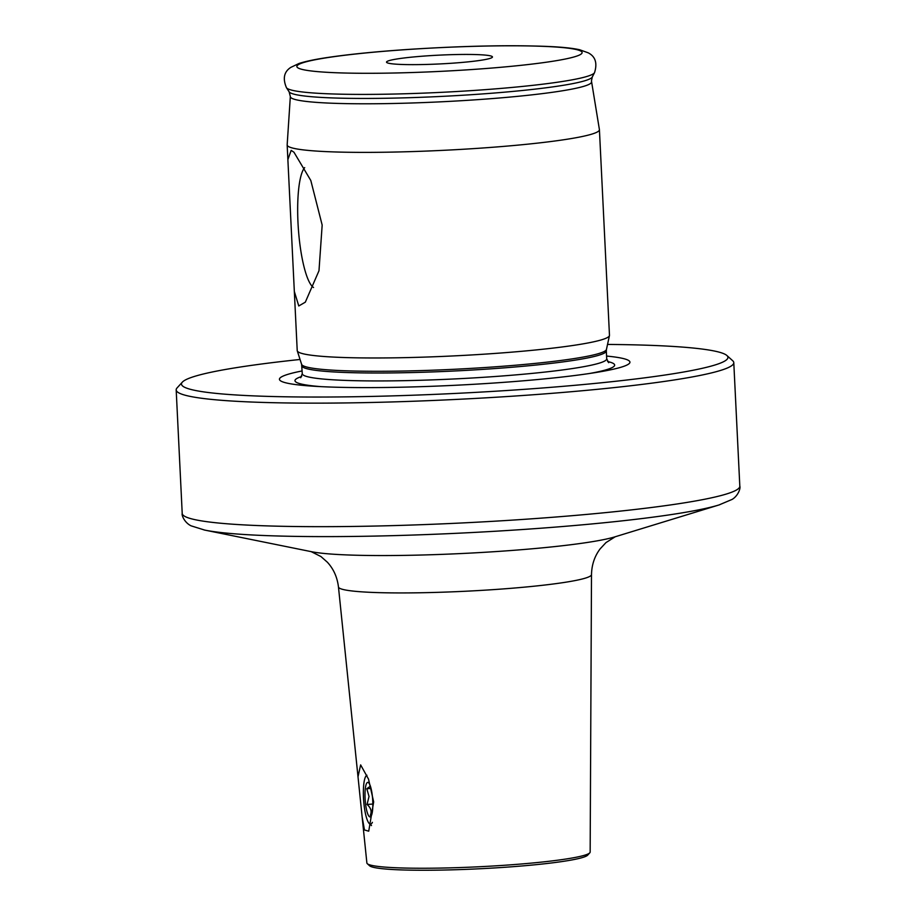 <?xml version="1.0" encoding="UTF-8"?>
<svg xmlns="http://www.w3.org/2000/svg" width="916" height="916" viewBox="0 0 916 916"><rect width="100%" height="100%" fill="white"/><g stroke="black" fill="none" stroke-linecap="round" stroke-linejoin="round"><path stroke-width="1.37" d="M373.671 801.912L368.518 779.127L360.641 764.894L358.007 776.791L362.118 816.763L364.465 829.976L368.724 831.19L373.671 801.912M362.118 816.763L366.881 862.987A111.775 9.286 -2.8 0 0 367.305 863.696L369.629 865.803A109.542 9.103 -2.8 0 0 502.815 867.418A109.542 9.103 -2.8 0 0 587.694 855.132L589.801 852.819A111.775 9.286 -2.8 0 0 590.156 852.063L591.496 574.607A126.671 10.523 177.2 0 1 492.945 589.652A126.671 10.523 177.2 0 1 338.462 586.984L358.007 776.791M367.305 863.696A111.775 9.286 -2.8 0 0 503.193 865.357A111.775 9.286 -2.8 0 0 589.801 852.819M298.776 305.967L305.326 302.165L318.986 270.735L322.169 225.073L310.81 180.486L293.944 152.216L291.162 150.384L287.876 159.613L294.334 291.471L298.776 305.967M451.199 63.273A53.036 4.408 -2.8 0 0 492.407 57.158A53.036 4.408 -2.8 0 0 427.783 55.807A53.036 4.408 -2.8 0 0 386.586 62.334A53.036 4.408 -2.8 0 0 451.199 63.273M591.541 81.787A150.785 12.526 -2.8 0 1 474.236 99.89A150.785 12.526 -2.8 0 1 290.338 96.523L287.166 144.843A156.315 12.984 -2.8 0 0 287.166 144.968A156.315 12.984 -2.8 0 0 477.809 148.335A156.315 12.984 -2.8 0 0 599.419 129.694A156.315 12.984 -2.8 0 0 599.408 129.58L591.45 80.894L592.274 77.013L594.541 72.627C597.507 63.101 595.389 56.506 588.198 52.819L579.679 49.75C572.58 48.193 562.401 47.117 549.142 46.51C510.43 44.895 463.29 45.88 407.712 49.464C376.453 51.582 350.244 54.193 329.084 57.273C315.951 59.174 305.921 61.235 299.005 63.479L290.83 67.372C284.029 71.734 282.575 78.513 286.456 87.696A154.403 12.824 -2.8 0 0 474.557 90.409A154.403 12.824 -2.8 0 0 594.541 72.627M294.334 291.471L297.219 350.565A156.315 12.984 -2.8 0 0 297.276 350.851A156.315 12.984 -2.8 0 0 487.862 353.931A156.315 12.984 -2.8 0 0 609.449 335.588A156.315 12.984 -2.8 0 0 609.472 335.302L599.419 129.694M302.131 370.946A175.46 14.576 -2.8 0 0 314.016 386.254A175.46 14.576 -2.8 0 0 493.449 383.06A175.46 14.576 -2.8 0 0 596.247 372.446A175.46 14.576 -2.8 0 0 606.575 356.061M300.047 359.473A273.552 22.717 -2.8 0 0 182.341 382.144A273.552 22.717 -2.8 0 0 515.113 389.964A273.552 22.717 -2.8 0 0 726.892 355.511A273.552 22.717 -2.8 0 0 607.526 344.439M182.341 382.144L177.051 387.937A279.128 23.186 -2.8 0 0 176.181 389.907A279.128 23.186 -2.8 0 0 516.613 395.918A279.128 23.186 -2.8 0 0 733.785 362.633A279.128 23.186 -2.8 0 0 732.72 360.755L726.892 355.511M304.685 167.617A61.177 13.236 -93.9 0 0 298.433 229.79A61.177 13.236 -93.9 0 0 313.547 287.51M366.927 775.222A24.56 5.313 -93.9 0 0 366.137 775.829A24.56 5.313 -93.9 0 0 363.377 794.401A24.56 5.313 -93.9 0 0 369.354 823.633A24.56 5.313 -93.9 0 0 372.388 822.339M370.396 786.18L366.801 788.733L369.034 796.451L367.064 804.443C370.888 807.843 371.976 811.45 370.339 815.274M372.823 803.355A17.301 3.744 -93.9 0 0 368.61 782.756A17.301 3.744 -93.9 0 0 365.015 795.947A17.301 3.744 -93.9 0 0 370.888 816.431A17.301 3.744 -93.9 0 0 372.823 803.355M372.835 804.053L367.064 804.443M371.06 788.447L366.801 788.733M290.338 96.523L289.135 91.84A151.93 12.618 -2.8 0 0 474.225 94.508A151.93 12.618 -2.8 0 0 592.274 77.013M733.785 362.633L739.819 486.167A279.128 23.186 -2.8 0 1 522.658 519.441A279.128 23.186 -2.8 0 1 182.215 513.441C181.494 515.502 184.78 522.841 191.135 525.853L204.772 530.101L311.589 551.718A159.705 13.259 -2.8 0 0 498.258 551.421A159.705 13.259 -2.8 0 0 614.796 536.89L719.003 504.956A270.861 22.499 177.2 0 1 521.353 529.597A270.861 22.499 177.2 0 1 204.772 530.101A270.861 22.499 177.2 0 1 204.073 529.952M407.952 49.487A142.804 11.862 -2.8 0 0 300.379 68.918A142.804 11.862 -2.8 0 0 471.019 69.593A142.804 11.862 -2.8 0 0 578.591 50.162A142.804 11.862 -2.8 0 0 407.952 49.487M300.7 377.736L302.269 373.717L301.616 364.339A152.64 12.675 -2.8 0 0 487.724 367.339A152.64 12.675 -2.8 0 0 606.449 349.431L609.449 335.588M301.879 365.77A152.411 12.652 -2.8 0 0 487.759 369.056A152.411 12.652 -2.8 0 0 606.323 350.885L606.449 349.431M302.269 373.717A152.411 12.652 -2.8 0 0 488.148 376.991A152.411 12.652 -2.8 0 0 606.713 358.832L606.323 350.885M589.675 373.465A160.037 13.293 -2.8 0 0 607.583 361.534M301.662 376.499A160.037 13.293 -2.8 0 0 320.657 386.621M719.69 504.739A270.861 22.499 177.2 0 1 719.003 504.956L732.159 499.392C738.193 495.774 740.746 488.148 739.819 486.167M615.231 536.753L605.98 542.593L600.14 548.867C594.61 556.184 591.725 564.771 591.496 574.607M289.135 91.84L286.456 87.696M301.616 364.339L297.276 350.851M608.671 362.679L606.713 358.832M182.215 513.441L176.181 389.907M287.876 159.613L287.166 144.968M311.154 551.627L320.932 556.539L327.356 562.206C333.573 568.951 337.271 577.206 338.462 586.984M369.354 823.633L371.484 825.579"/></g></svg>
